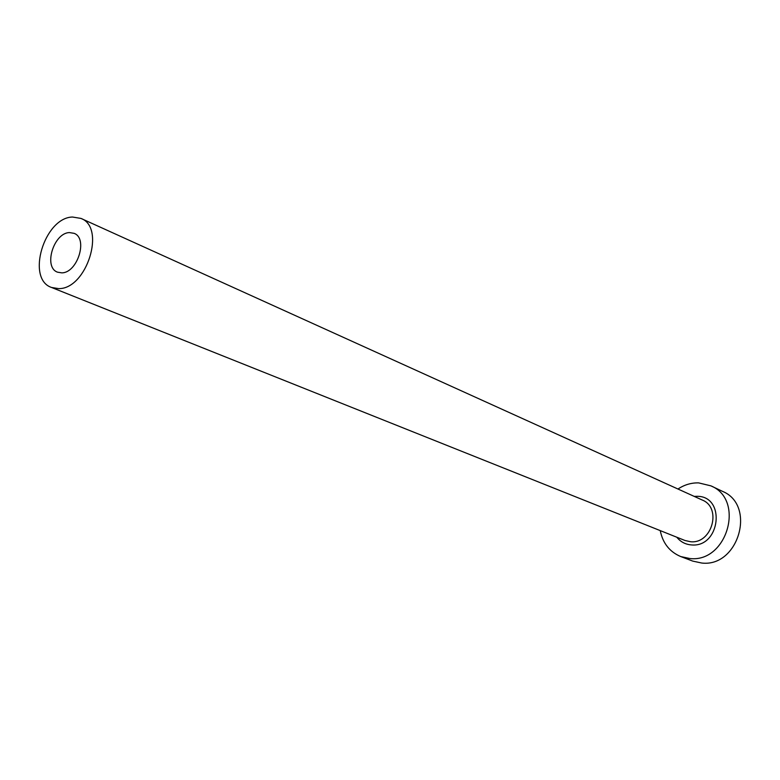 <?xml version="1.0" encoding="UTF-8"?>
<svg xmlns="http://www.w3.org/2000/svg" width="780" height="780" viewBox="0 0 780 780"><rect width="100%" height="100%" fill="white"/><g stroke="black" fill="none" stroke-linecap="round" stroke-linejoin="round"><path stroke-width="1.17" d="M69.488 232.586C53.645 232.791 43.163 267.374 57.554 272.181L61.737 272.854C77.503 273.039 88.306 238.329 74.1 233.337L69.488 232.586M58.705 288.619C86.658 289.204 106.119 227.428 80.974 218.419L72.481 217.025C44.255 217.649 25.847 279.045 51.548 287.469L58.705 288.619M660.241 530.615C662.795 543.231 669.64 551.879 680.774 556.569L689.89 558.529C727.175 562.975 745.3 499.707 710.902 485.852L698.636 482.888C691.314 482.703 684.421 484.75 677.966 489.021M680.774 556.569L692.679 561.083L701.717 563.033C738.66 567.489 756.512 505.06 722.407 491.312L710.902 485.852M694.21 496.382L697.086 496.304C726.092 496.119 720.32 547.784 691.46 544.928C685.493 544.469 680.599 541.905 676.806 537.225M51.548 287.469L684.976 540.491L690.583 541.73C712.033 544.118 722.134 507.712 702.224 500.019L80.974 218.419"/></g></svg>
